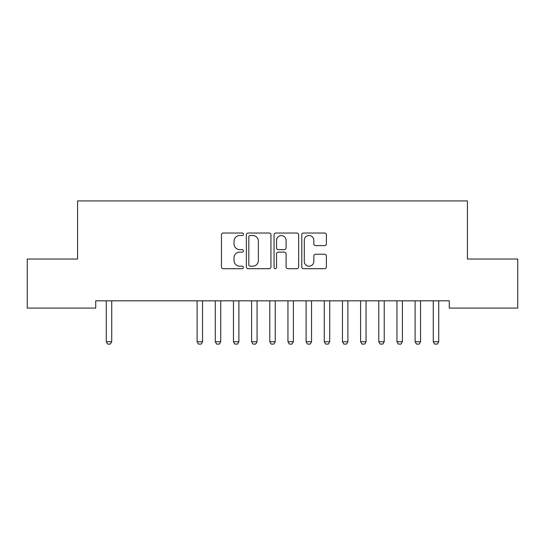 <?xml version="1.0" encoding="UTF-8"?>
<svg xmlns="http://www.w3.org/2000/svg" width="545" height="545" viewBox="0 0 545 545"><rect width="100%" height="100%" fill="white"/><g stroke="black" fill="none" stroke-linecap="round" stroke-linejoin="round"><path stroke-width="0.82" d="M243.431 234.282A1.247 1.247 0 0 0 242.184 233.028L223.239 233.028A1.785 1.785 0 0 0 221.454 234.813L221.454 266.914A1.785 1.785 0 0 0 223.239 268.699L242.184 268.699A1.247 1.247 0 0 0 243.431 267.445A1.247 1.247 0 0 0 242.184 266.198L239.732 266.198A5.709 5.709 0 0 1 234.03 260.49L234.03 257.819A5.709 5.709 0 0 1 239.732 252.11L242.184 252.11A1.247 1.247 0 0 0 243.431 250.864A1.247 1.247 0 0 0 242.184 249.617L239.732 249.617A5.709 5.709 0 0 1 234.03 243.908L234.03 241.237A5.709 5.709 0 0 1 239.732 235.529L242.184 235.529A1.247 1.247 0 0 0 243.431 234.282M324.616 245.604A1.785 1.785 0 0 0 326.394 243.819L326.394 234.813A1.785 1.785 0 0 0 324.616 233.028L303.572 233.028A1.785 1.785 0 0 0 301.787 234.813L301.787 266.914A1.785 1.785 0 0 0 303.572 268.699L324.616 268.699A1.785 1.785 0 0 0 326.394 266.914L326.394 256.034A1.785 1.785 0 0 0 324.616 254.249L315.609 254.249A1.785 1.785 0 0 0 313.825 256.034L313.825 261.43A4.769 4.769 0 0 1 309.056 266.198A4.769 4.769 0 0 1 304.287 261.43L304.287 240.297A4.769 4.769 0 0 1 309.056 235.529A4.769 4.769 0 0 1 313.825 240.297L313.825 243.819A1.785 1.785 0 0 0 315.609 245.604L324.616 245.604M449.264 300.82L95.736 300.82L95.736 308.089L27.25 308.089L27.25 259.038L77.574 259.038L77.574 200.907L467.426 200.907L467.426 259.038L517.75 259.038L517.75 308.089L449.264 308.089L449.264 300.82M270.94 234.813A1.785 1.785 0 0 0 269.155 233.028L248.118 233.028A1.785 1.785 0 0 0 246.333 234.813L246.333 266.914A1.785 1.785 0 0 0 248.118 268.699L269.155 268.699A1.785 1.785 0 0 0 270.94 266.914L270.94 234.813M275.845 233.028L296.882 233.028A1.785 1.785 0 0 1 298.667 234.813L298.667 266.914A1.785 1.785 0 0 1 296.882 268.699L287.883 268.699A1.785 1.785 0 0 1 286.098 266.914L286.098 253.895A1.785 1.785 0 0 0 284.313 252.11L278.338 252.11A1.785 1.785 0 0 0 276.553 253.895L276.553 267.445A1.247 1.247 0 0 1 275.307 268.699A1.247 1.247 0 0 1 274.06 267.445L274.06 234.813A1.785 1.785 0 0 1 275.845 233.028M250.073 235.529A1.247 1.247 0 0 0 248.827 236.775L248.827 264.952A1.247 1.247 0 0 0 250.073 266.198L252.662 266.198A5.709 5.709 0 0 0 258.371 260.49L258.371 241.237A5.709 5.709 0 0 0 252.662 235.529L250.073 235.529M286.098 240.386A4.769 4.769 0 0 0 281.329 235.617A4.769 4.769 0 0 0 276.553 240.386L276.553 247.832A1.785 1.785 0 0 0 278.338 249.617L284.313 249.617A1.785 1.785 0 0 0 286.098 247.832L286.098 240.386M106.064 300.82L106.186 301.215A1.819 1.819 -179.6 0 1 106.275 301.767L106.275 341.735L111.725 341.735L111.725 301.767A1.819 1.819 -179.6 0 1 111.814 301.215L111.936 300.82M111.725 341.735L110.362 344.093L107.638 344.093L106.275 341.735M196.895 300.82L197.024 301.215A1.819 1.819 -179.6 0 1 197.106 301.767L197.106 341.735L202.556 341.735L202.556 301.767A1.819 1.819 -179.6 0 1 202.645 301.215L202.767 300.82M202.556 341.735L201.194 344.093L198.469 344.093L197.106 341.735M215.064 300.82L215.186 301.215A1.819 1.819 -179.6 0 1 215.275 301.767L215.275 341.735L220.725 341.735L220.725 301.767A1.819 1.819 -179.6 0 1 220.814 301.215L220.936 300.82M220.725 341.735L219.363 344.093L216.638 344.093L215.275 341.735M233.233 300.82L233.355 301.215A1.819 1.819 -179.6 0 1 233.444 301.767L233.444 341.735L238.894 341.735L238.894 301.767A1.819 1.819 -179.6 0 1 238.976 301.215L239.105 300.82M238.894 341.735L237.531 344.093L234.806 344.093L233.444 341.735M251.395 300.82L251.524 301.215A1.819 1.819 -179.6 0 1 251.606 301.767L251.606 341.735L257.056 341.735L257.056 301.767A1.819 1.819 -179.6 0 1 257.145 301.215L257.267 300.82M257.056 341.735L255.694 344.093L252.969 344.093L251.606 341.735M269.564 300.82L269.686 301.215A1.819 1.819 -179.6 0 1 269.775 301.767L269.775 341.735L275.225 341.735L275.225 301.767A1.819 1.819 -179.6 0 1 275.314 301.215L275.436 300.82M275.225 341.735L273.863 344.093L271.137 344.093L269.775 341.735M287.733 300.82L287.855 301.215A1.819 1.819 -179.6 0 1 287.944 301.767L287.944 341.735L293.394 341.735L293.394 301.767A1.819 1.819 -179.6 0 1 293.476 301.215L293.605 300.82M293.394 341.735L292.031 344.093L289.306 344.093L287.944 341.735M305.895 300.82L306.024 301.215A1.819 1.819 -179.6 0 1 306.106 301.767L306.106 341.735L311.556 341.735L311.556 301.767A1.819 1.819 -179.6 0 1 311.645 301.215L311.767 300.82M311.556 341.735L310.194 344.093L307.469 344.093L306.106 341.735M324.064 300.82L324.186 301.215A1.819 1.819 -179.6 0 1 324.275 301.767L324.275 341.735L329.725 341.735L329.725 301.767A1.819 1.819 -179.6 0 1 329.814 301.215L329.936 300.82M329.725 341.735L328.363 344.093L325.637 344.093L324.275 341.735M342.233 300.82L342.355 301.215A1.819 1.819 -179.6 0 1 342.444 301.767L342.444 341.735L347.894 341.735L347.894 301.767A1.819 1.819 -179.6 0 1 347.976 301.215L348.105 300.82M347.894 341.735L346.531 344.093L343.806 344.093L342.444 341.735M360.395 300.82L360.524 301.215A1.819 1.819 -179.6 0 1 360.606 301.767L360.606 341.735L366.056 341.735L366.056 301.767A1.819 1.819 -179.6 0 1 366.145 301.215L366.267 300.82M366.056 341.735L364.694 344.093L361.969 344.093L360.606 341.735M378.564 300.82L378.686 301.215A1.819 1.819 -179.6 0 1 378.775 301.767L378.775 341.735L384.225 341.735L384.225 301.767A1.819 1.819 -179.6 0 1 384.314 301.215L384.436 300.82M384.225 341.735L382.863 344.093L380.137 344.093L378.775 341.735M396.733 300.82L396.855 301.215A1.819 1.819 -179.6 0 1 396.944 301.767L396.944 341.735L402.394 341.735L402.394 301.767A1.819 1.819 -179.6 0 1 402.476 301.215L402.605 300.82M402.394 341.735L401.031 344.093L398.306 344.093L396.944 341.735M414.895 300.82L415.024 301.215A1.819 1.819 -179.6 0 1 415.106 301.767L415.106 341.735L420.556 341.735L420.556 301.767A1.819 1.819 -179.6 0 1 420.645 301.215L420.767 300.82M420.556 341.735L419.194 344.093L416.469 344.093L415.106 341.735M433.064 300.82L433.186 301.215A1.819 1.819 -179.6 0 1 433.275 301.767L433.275 341.735L438.725 341.735L438.725 301.767A1.819 1.819 -179.6 0 1 438.814 301.215L438.936 300.82M438.725 341.735L437.363 344.093L434.637 344.093L433.275 341.735"/></g></svg>
